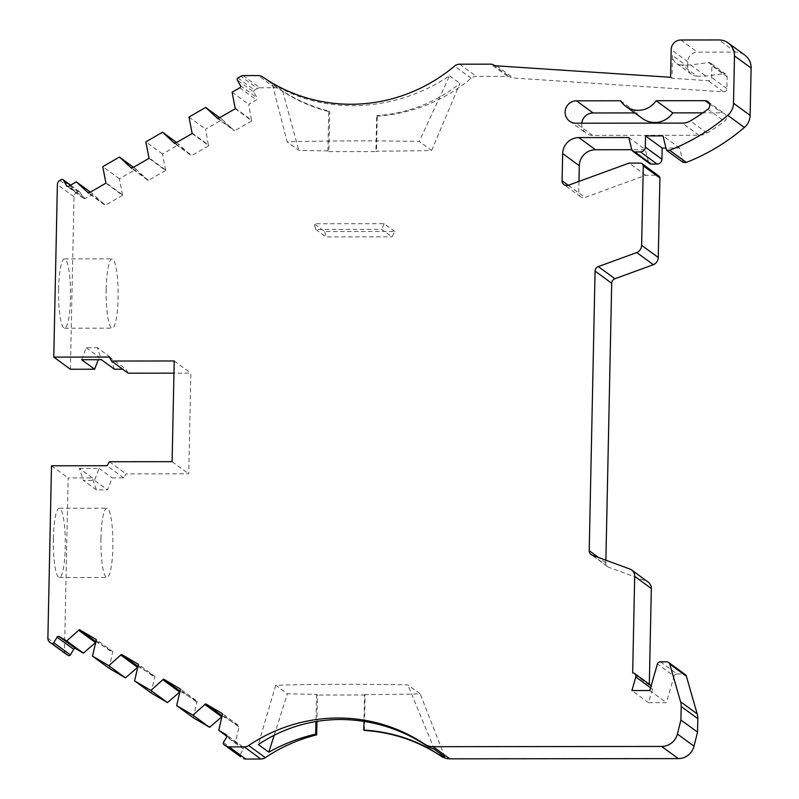 <?xml version="1.0" encoding="UTF-8"?>
<svg xmlns="http://www.w3.org/2000/svg" width="799" height="799" viewBox="0 0 799 799"><rect width="100%" height="100%" fill="white"/><g stroke="black" fill="none" stroke-linecap="round" stroke-linejoin="round"><path stroke-width="0.6" stroke-dasharray="4 3" d="M100.954 538.486A34.637 6.002 -90.1 0 1 106.876 508.204A34.637 6.002 -90.1 0 1 112.869 547.205A34.637 6.002 -90.1 0 1 106.946 577.487A34.637 6.002 -90.1 0 1 100.954 538.486M53.353 538.536A34.637 6.002 -90.1 0 1 59.266 508.254A34.637 6.002 -90.1 0 1 65.258 547.255A34.637 6.002 -90.1 0 1 59.346 577.537A34.637 6.002 -90.1 0 1 53.353 538.536M649.317 684.274L649.297 685.113A3.226 3.146 126.2 0 1 652.423 689.128L648.538 702.691L666.416 702.671L674.046 676.074L657.427 663.919M328.749 111.101L329.727 111.82L328.888 151.62L327.91 150.901L328.749 111.101C312.369 106.856 296.998 100.195 282.646 91.126L272.179 83.476L287.071 141.813A386.846 47.97 1.2 0 1 357.323 140.884A386.846 47.97 1.2 0 1 419.255 141.443L431.61 150.482A386.846 47.97 1.2 0 1 375.939 151.161L376.499 151.57L377.238 116.115L376.679 115.705L375.939 151.161M272.179 83.476C297.388 99.046 326.022 106.427 358.062 105.638C391.19 104.279 421.692 94.332 449.577 75.805L419.255 141.443M106.177 289.158A34.637 6.002 -90.1 0 1 112.1 258.876A34.637 6.002 -90.1 0 1 118.092 297.867A34.637 6.002 -90.1 0 1 112.17 328.149A34.637 6.002 -90.1 0 1 106.177 289.158M58.577 289.208A34.637 6.002 -90.1 0 1 64.489 258.916A34.637 6.002 -90.1 0 1 70.482 297.917A34.637 6.002 -90.1 0 1 64.569 328.199A34.637 6.002 -90.1 0 1 58.577 289.208M708.363 62.562A3.226 3.146 126.2 0 1 711.889 65.728L711.649 77.483A3.226 3.146 -53.8 0 1 708.194 80.679L671.959 78.302L672.438 55.401L687.679 66.537A9.668 9.448 -53.8 0 0 696.998 76.115L681.757 64.979L690.666 64.969L708.363 62.562L723.604 73.708L705.907 76.105L696.998 76.115M377.238 116.115A161.108 157.413 -53.8 0 0 471.15 78.252A8.06 7.87 126.2 0 1 476.324 76.344L507.505 76.314A4.834 4.724 126.2 0 1 509.872 76.964A8.06 7.87 -53.8 0 0 513.308 78.012L723.435 91.815A3.226 3.146 -53.8 0 0 726.88 88.629L727.13 76.864A3.226 3.146 -53.8 0 0 723.604 73.708M70.442 185.258L80.09 192.309A1.608 1.578 -53.8 0 0 77.932 191.73L61.313 179.575M176.589 142.492L191.4 155.695L174.771 143.54M149.043 158.352L165.663 170.507L162.507 153.987L179.186 144.389M162.507 153.987L145.877 141.832M175.151 143.321L190.941 154.866M179.795 690.965L179.525 692.224M165.203 169.678L148.584 157.523M137.947 665.177L154.567 677.332L155.066 676.493L138.447 664.339M151.211 693.023L154.567 677.332M192.15 133.543L208.779 145.698L191.4 155.695M180.184 691.255L197.143 701.222L180.514 689.068M165.663 170.507L148.284 180.514L131.665 168.359M191.69 132.704L208.319 144.859L205.613 129.178L222.292 119.58L234.507 130.886L217.887 118.731M208.779 145.698L208.319 144.859M193.288 717.742L197.143 701.222M196.644 702.051L180.025 689.897M137.718 666.246L155.066 676.493M105.927 183.171L122.557 195.326L119.391 178.806L136.07 169.208L148.284 180.514M147.825 179.675L132.045 168.14M188.993 117.024L205.613 129.178M138.107 666.526L137.608 667.365M136.07 169.208L133.483 167.311M219.705 117.683L222.292 119.58M119.391 178.806L102.771 166.651M218.267 118.512L234.047 130.047M221.862 715.694L221.593 716.953M122.097 194.487L105.468 182.332M95.87 640.448L112.499 652.603L112.989 651.764L96.369 639.609M109.143 668.294L112.499 652.603M235.266 108.724L251.885 120.879L234.507 130.886M222.252 715.974L239.211 725.941L222.591 713.787M122.557 195.326L105.178 205.323L88.549 193.168M234.806 107.895L251.425 120.05L248.729 104.359L256.389 99.955A1.608 1.578 -53.8 0 0 257.008 97.768L253.952 92.235L237.333 80.08M251.885 120.879L251.425 120.05M223.46 742.431L240.08 754.586L243.365 749.043A1.608 1.578 -53.8 0 0 242.836 746.865L235.365 742.471L239.211 725.941M238.721 726.78L222.092 714.626M95.64 641.517L112.989 651.764M80.09 192.309L83.146 197.842A1.608 1.578 -53.8 0 0 85.303 198.432L92.964 194.017L105.178 205.323M104.719 204.494L88.929 192.949M232.11 92.205L248.729 104.359M235.365 742.471L226.956 736.318M96.03 641.797L95.54 642.636M92.964 194.017L90.367 192.13M237.952 77.903L254.581 90.057A1.608 1.578 -53.8 0 0 253.952 92.235M690.666 64.969L705.907 76.105M240.08 754.586A1.608 1.578 -53.8 0 0 240.369 756.583M254.581 90.057L257.448 88.409L240.819 76.255M649.787 690.516L666.416 702.671M648.538 702.691L631.909 690.536M243.216 75.605L259.835 87.76A4.834 4.724 -53.8 0 0 257.448 88.409M681.757 64.979A9.668 9.448 126.2 0 1 672.438 55.401M683.145 162.437L679.619 148.055L665.976 148.075M679.619 148.055L663 135.9M660.423 661.832L677.043 673.986A3.196 3.116 -53.8 0 0 674.046 676.074M364.364 730.456L365.113 695L364.554 694.591L363.994 721.327M364.554 694.591A386.846 47.97 -178.8 0 0 420.224 693.902L407.88 684.873A386.846 47.97 -178.8 0 0 275.685 685.242L287.4 693.802A386.846 47.97 -178.8 0 0 316.524 694.331L317.513 695.04L316.953 721.357M444.803 756.903L420.224 693.902M581.792 123.226A11.296 11.036 -53.8 0 0 592.618 135.381L698.985 135.271A15.9 15.541 -53.8 0 0 707.045 133.043A184.09 179.865 -53.8 0 0 724.473 121.338A4.774 4.664 -53.8 0 0 721.807 112.839L702.82 112.859M114.397 369.208L110.322 357.223L99.206 357.233L98.277 359.69M110.322 357.223L97.298 347.705L101.373 359.69M81.608 359.71L86.192 347.715L97.298 347.705M86.192 347.715L99.206 357.233M70.402 369.258L74.007 196.724A4.834 4.724 126.2 0 1 76.484 192.569L77.932 191.73M259.835 87.76L274.906 87.74A8.06 7.87 126.2 0 1 279.31 89.108A161.108 157.413 -53.8 0 0 329.727 111.82M670.581 77.283L671.959 78.302M687.679 66.537L687.779 61.743A9.668 9.448 126.2 0 1 697.497 52.145L735.579 52.105A16.11 15.74 126.2 0 1 744.758 55.081M631.739 149.553L648.369 161.708A3.226 3.146 -53.8 0 0 649.547 163.475M578.965 181.403L578.726 192.919A4.834 4.724 -53.8 0 0 585.018 197.413L645.732 175.261L656.838 175.251A3.226 3.146 126.2 0 1 658.666 175.85M677.043 673.986L683.385 673.976A3.236 3.156 126.2 0 1 685.232 674.576M434.326 749.232L407.88 684.873M66.417 654.371A4.834 4.724 126.2 0 1 64.509 650.466L68.125 477.942L92.354 477.912L96.429 489.897L107.535 489.887L112.12 477.892L123.655 477.882L126.032 473.887L188.734 473.817L190.841 373.123L173.962 373.143M96.429 489.897L83.406 480.379L94.522 480.359L107.535 489.887M365.113 695L317.513 695.04M316.524 694.331L315.955 721.517M328.888 151.62L376.499 151.57M327.91 150.901A386.846 47.97 1.2 0 1 298.786 150.382L287.071 141.813M620.543 100.774L637.163 112.929L634.796 112.929M642.386 118.472A21.733 21.233 126.2 0 1 637.163 112.929M431.61 150.482L459.974 83.406C435.845 102.582 408.079 113.348 376.679 115.705M282.646 91.126L298.786 150.382M449.577 75.805L459.974 83.406M628.803 137.538L645.422 149.693L631.789 149.703M648.369 161.708L645.422 149.693M645.732 175.261L629.103 163.106M605.892 560.199L605.842 562.826A4.834 4.724 -53.8 0 0 608.878 567.33L646.761 581.282A7.95 7.77 126.2 0 1 648.179 582.101M649.297 685.113L632.678 672.958M646.761 581.282L630.131 569.128M274.207 735.26L287.4 693.802M275.685 685.242L258.337 744.528M92.354 477.912L79.331 468.394L83.406 480.379M79.331 468.394L99.096 468.374L94.522 480.359M99.096 468.374L112.12 477.892M109.413 461.732L126.032 473.887M123.655 477.882L107.036 465.727M128.14 373.193L125.932 369.198L122.686 369.198M109.313 357.043L125.932 369.198M51.496 465.787L68.125 477.942M172.105 461.662L188.734 473.817M174.212 360.968L190.841 373.123M394.726 231.47L384.099 223.7L314.127 223.77L324.754 231.54L394.726 231.47L392.029 236.854L381.772 229.363L315.725 229.423L314.127 223.77M384.099 223.7L381.772 229.363M324.754 231.54L325.972 236.923L392.029 236.854M315.725 229.423L325.972 236.923M650.576 687.779L652.423 689.128M239.76 87.8L256.389 99.955M242.836 746.865L226.457 734.89M85.303 198.432L68.684 186.277M240.389 85.613L257.008 97.768M243.365 749.043L226.746 736.888M83.146 197.842L67.575 186.457M727.13 76.864L711.889 65.728M707.854 109.183L724.473 121.338M707.045 133.043L690.426 120.889M59.855 180.414L76.484 192.569M274.906 87.74L258.277 75.585M726.88 88.629L711.649 77.483M687.779 61.743L671.16 49.588M568.299 185.298L578.726 192.919M683.385 673.976L666.766 661.822M698.985 135.271L682.366 123.116M709.562 103.89L721.807 112.839M74.007 196.724L57.388 184.569M262.691 76.954L279.31 89.108M493.253 64.809L509.872 76.964M507.505 76.314L490.876 64.16M459.705 64.19L476.324 76.344M471.15 78.252L454.521 66.097M496.688 65.858L513.308 78.012M723.435 91.815L708.194 80.679M680.878 39.99L697.497 52.145M735.579 52.105L718.96 39.95M656.838 175.251L640.209 163.096M568.389 185.258L585.018 197.413M605.842 562.826L598.541 557.492M592.249 555.175L608.878 567.33M47.88 638.311L64.509 650.466M592.618 135.381L575.999 123.226M59.266 508.254L106.876 508.204M64.489 258.916L112.1 258.876M79.65 191.81L70.582 185.178M242.966 746.945L226.337 734.79M83.585 198.342L66.966 186.187M725.862 74.267L710.621 63.131M691.495 74.327L676.254 63.191M707.894 101.563L724.523 113.718M64.569 328.199L112.17 328.149M580.633 196.814L564.004 184.659M607.749 566.721L591.12 554.566M59.346 577.537L106.946 577.487M569.567 121.138L586.186 133.293"/><path stroke-width="1.2" d="M677.392 734.041L680.908 719.999L697.527 732.154L694.021 746.196L677.392 734.041A16.11 15.74 126.2 0 1 661.672 746.446L433.178 746.685A16.11 15.74 126.2 0 1 424.539 744.079L428.084 746.675C401.268 728.788 371.944 719.729 340.104 719.48C310.162 719.799 282.916 728.149 258.337 744.528L268.794 752.179C283.515 743.939 299.146 737.926 315.695 734.131L316.674 734.85A161.108 157.413 -53.8 0 0 265.308 757.662A8.06 7.87 126.2 0 1 260.844 759.03L245.782 759.05L229.153 746.895A4.834 4.724 126.2 0 1 226.786 746.256L240.619 756.763L223.99 744.608A1.608 1.578 126.2 0 1 223.46 742.431L226.746 736.888A1.608 1.578 126.2 0 0 226.207 734.71L218.736 730.316L222.591 713.787L205.633 703.819L221.862 715.694M424.539 744.079A161.108 157.413 -53.8 0 0 338.097 718.011A161.108 157.413 -53.8 0 0 248.689 745.507A8.06 7.87 126.2 0 1 244.214 746.875L260.844 759.03M631.789 149.703L595.495 149.743A16.11 15.74 -53.8 0 0 579.295 165.743L562.666 153.588L562.096 180.764A4.834 4.724 126.2 0 0 568.389 185.258L629.103 163.106L640.209 163.096A3.226 3.146 126.2 0 1 643.295 165.842L641.627 245.313A7.95 7.77 126.2 0 1 636.763 252.554L598.301 266.586A4.834 4.724 126.2 0 0 595.075 271.091L589.213 550.671A4.834 4.724 126.2 0 0 592.249 555.175L630.131 569.128A7.95 7.77 126.2 0 1 634.696 576.359L632.678 672.958A3.226 3.146 126.2 0 1 635.804 676.973L650.576 687.779M656.129 100.734A21.733 21.233 126.2 0 1 638.131 110.342A21.733 21.233 126.2 0 1 625.757 106.317A21.733 21.233 126.2 0 1 620.543 100.774L576.469 100.814A11.296 11.036 -53.8 0 0 569.567 121.138A11.296 11.036 -53.8 0 0 575.999 123.226L682.366 123.116A15.9 15.541 126.2 0 0 690.426 120.889A184.09 179.865 126.2 0 0 707.854 109.183A4.774 4.664 126.2 0 0 705.177 100.684L656.129 100.734L672.758 112.889A21.733 21.233 126.2 0 1 654.761 122.497A21.733 21.233 126.2 0 1 642.386 118.472L625.757 106.317M173.962 373.143L128.14 373.193L111.52 361.038L109.313 357.043L53.773 357.103L57.388 184.569A4.834 4.724 126.2 0 1 59.855 180.414L61.313 179.575A1.608 1.578 126.2 0 1 63.471 180.155L70.442 185.258M66.716 640.978L83.346 653.133L75.875 648.738A1.608 1.578 -53.8 0 0 73.688 649.327L70.402 654.87L53.783 642.716L57.069 637.173A1.608 1.578 126.2 0 1 59.246 636.583L66.716 640.978L79.411 629.642L95.64 641.517M728.139 42.926A16.11 15.74 126.2 0 1 734.491 55.92L751.12 68.075A16.11 15.74 126.2 0 0 744.758 55.081L728.139 42.926A16.11 15.74 126.2 0 0 718.96 39.95L680.878 39.99A9.668 9.448 126.2 0 0 671.16 49.588L670.581 77.283L496.688 65.858A8.06 7.87 126.2 0 1 493.253 64.809A4.834 4.724 126.2 0 0 490.876 64.16L459.705 64.19A8.06 7.87 126.2 0 0 454.521 66.097A161.108 157.413 -53.8 0 1 262.691 76.954A8.06 7.87 126.2 0 0 258.277 75.585L243.216 75.605A4.834 4.724 126.2 0 0 240.819 76.255L237.952 77.903A1.608 1.578 126.2 0 0 237.333 80.08L240.389 85.613A1.608 1.578 126.2 0 1 239.76 87.8L232.11 92.205L235.266 108.724L217.887 118.731L205.673 107.426L188.993 117.024L192.15 133.543L174.771 143.54L162.557 132.234L145.877 141.832L149.043 158.352L131.665 168.359L119.45 157.053L102.771 166.651L105.927 183.171L88.549 193.168L76.334 181.862L68.684 186.277A1.608 1.578 126.2 0 1 66.527 185.688L63.471 180.155M162.557 132.234L176.589 142.492M174.312 142.711L175.151 143.321M79.411 629.642L96.369 639.609L92.514 656.139L108.794 665.707L121.478 654.371L138.447 664.339L134.592 680.868L150.871 690.426L163.555 679.1L179.795 690.965M150.871 690.426L167.49 702.581L151.211 693.023L134.592 680.868M179.525 692.224L167.49 702.581M179.575 692.004L163.066 679.929M221.593 716.953L209.568 727.31L193.288 717.742L176.669 705.587L180.514 689.068L163.555 679.1M121.478 654.371L137.718 666.246M132.045 168.14L131.206 167.52M120.989 655.21L137.498 667.275M133.483 167.311L119.45 157.053M205.673 107.426L219.705 117.683M176.669 705.587L192.939 715.155L205.633 703.819M209.568 727.31L192.939 715.155M108.794 665.707L125.413 677.862L109.143 668.294L92.514 656.139M137.448 667.495L125.413 677.862M217.428 117.892L218.267 118.512M221.643 716.733L205.133 704.658M88.929 192.949L88.09 192.339M226.956 736.318L218.736 730.316M78.911 630.481L95.421 642.556M90.367 192.13L76.334 181.862M95.381 642.776L83.346 653.133M665.976 148.075L662.161 148.075L661.932 159.261L645.302 147.106L645.542 135.92L663 135.9L666.526 150.282L669.692 150.282L686.321 162.437L683.145 162.437L666.526 150.282M662.161 148.075L645.542 135.92M645.302 147.106A4.834 4.724 126.2 0 1 640.448 151.91L657.068 164.065A4.834 4.724 -53.8 0 0 661.932 159.261M668.603 662.421A3.236 3.156 126.2 0 1 669.762 664.079L686.381 676.234A3.236 3.156 126.2 0 0 685.232 674.576L668.603 662.421A3.236 3.156 126.2 0 0 666.766 661.822L660.423 661.832A3.196 3.116 126.2 0 0 657.427 663.919L649.787 690.516L631.909 690.536L635.804 676.973M223.99 744.608L226.786 746.256M657.068 164.065L651.385 164.075L634.756 151.92L640.448 151.91M243.415 758.411A4.834 4.724 -53.8 0 0 245.782 759.05M53.783 642.716A1.608 1.578 126.2 0 1 51.595 643.305L68.225 655.46A1.608 1.578 -53.8 0 0 70.402 654.87M428.084 746.675L434.326 749.232L444.803 756.903L439.051 754.685L441.158 756.234A161.108 157.413 -53.8 0 0 364.364 730.456L363.805 730.046C391.79 731.824 416.868 740.034 439.051 754.685M363.994 721.327L363.805 730.046M634.756 151.92A3.226 3.146 126.2 0 1 631.739 149.553L628.803 137.538L578.875 137.588A16.11 15.74 126.2 0 0 562.666 153.588M632.928 151.321L649.547 163.475A3.226 3.146 -53.8 0 0 651.385 164.075M579.295 165.743L578.965 181.403M680.908 719.999L681.187 706.496L697.817 718.651L697.527 732.154M229.153 746.895L244.214 746.875M68.225 655.46L51.595 643.305M316.953 721.357L316.674 734.85M315.955 721.517L315.695 734.131M122.686 369.198L114.397 369.208L101.373 359.69L81.608 359.71L94.632 369.228L70.402 369.258L53.773 357.103M98.277 359.69L94.632 369.228M734.491 55.92L733.502 103.231A16.11 15.74 126.2 0 1 727.759 115.326A201.748 197.113 126.2 0 1 669.692 150.282M751.12 68.075L750.121 115.386A16.11 15.74 126.2 0 1 744.378 127.48L727.759 115.326M643.295 165.842L659.924 177.997L658.256 257.468A7.95 7.77 126.2 0 1 653.392 264.699L614.92 278.741A4.834 4.724 -53.8 0 0 611.694 283.246L605.892 560.199M642.046 163.695L658.666 175.85A3.226 3.146 126.2 0 1 659.924 177.997M636.763 252.554L653.392 264.699M631.56 569.947L648.179 582.101A7.95 7.77 126.2 0 1 651.325 588.513L649.317 684.274M669.762 664.079L680.578 701.762A16.11 15.74 126.2 0 1 681.187 706.496M686.381 676.234L697.197 713.916A16.11 15.74 126.2 0 1 697.817 718.651M694.021 746.196A16.11 15.74 126.2 0 1 678.301 758.601L449.797 758.84A16.11 15.74 126.2 0 1 441.158 756.234M268.794 752.179L274.207 735.26M50.177 642.466A4.834 4.724 126.2 0 1 47.88 638.311L51.496 465.787L107.036 465.727L109.413 461.732L172.105 461.662L174.212 360.968L111.52 361.038M66.796 654.621A4.834 4.724 126.2 0 1 66.417 654.371L49.788 642.216M686.321 162.437A201.748 197.113 -53.8 0 0 744.378 127.48M702.82 112.859L672.758 112.889M634.796 112.929L593.088 112.969A11.296 11.036 -53.8 0 0 581.792 123.226M265.308 757.662L248.689 745.507M57.069 637.173L73.688 649.327M59.246 636.583L75.875 648.738M67.575 186.457L66.527 185.688M562.096 180.764L568.299 185.298M705.177 100.684L709.562 103.89M750.121 115.386L733.502 103.231M595.495 149.743L578.875 137.588M658.256 257.468L641.627 245.313M614.92 278.741L598.301 266.586M595.075 271.091L611.694 283.246M598.541 557.492L589.213 550.671M634.696 576.359L651.325 588.513M697.197 713.916L680.578 701.762M661.672 746.446L678.301 758.601M449.797 758.84L433.178 746.685M576.469 100.814L593.088 112.969M651.195 685.642L634.656 673.547M70.582 185.178L63.031 179.655M240.489 756.683L223.86 744.528"/></g></svg>
